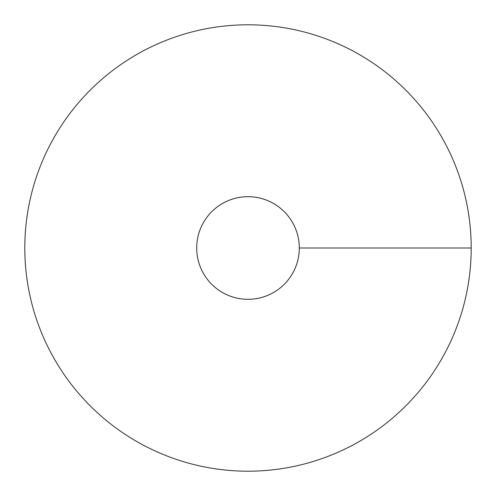 <?xml version="1.0" encoding="UTF-8"?>
<svg xmlns="http://www.w3.org/2000/svg" width="496" height="496" viewBox="0 0 496 496"><rect width="100%" height="100%" fill="white"/><g stroke="black" fill="none" stroke-linecap="round" stroke-linejoin="round"><path stroke-width="0.74" d="M248 471.2A223.2 223.2 0 0 0 441.297 136.4A223.2 223.2 0 0 0 54.703 136.4A223.2 223.2 0 0 0 248 471.2M248 299.311A51.311 51.311 0 0 0 292.435 222.344A51.311 51.311 0 0 0 203.565 222.344A51.311 51.311 0 0 0 248 299.311M471.2 248L299.311 248"/></g></svg>

